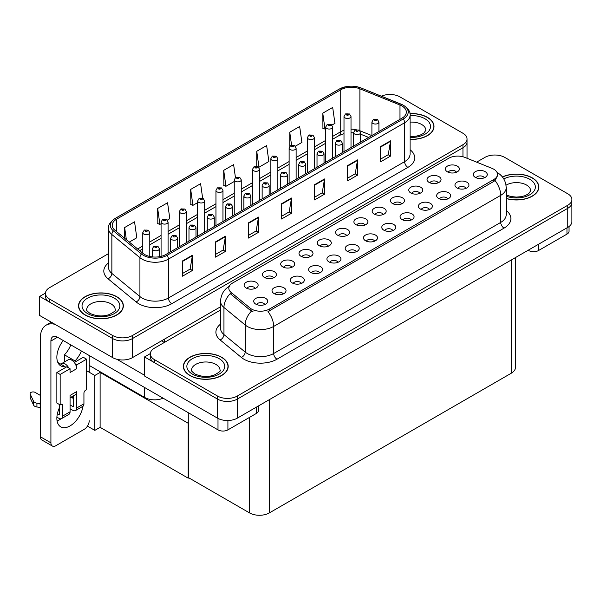 <?xml version="1.0" encoding="UTF-8"?>
<svg xmlns="http://www.w3.org/2000/svg" width="602" height="602" viewBox="0 0 602 602"><rect width="100%" height="100%" fill="white"/><g stroke="black" fill="none" stroke-linecap="round" stroke-linejoin="round"><path stroke-width="0.9" d="M163.097 398.178A14.012 8.089 180 0 1 144.691 397.463L89.216 365.437M220.573 306.757L132.478 357.618A14.012 8.089 0 0 1 112.664 357.618L39.687 315.486L39.687 296.425L112.664 338.557A14.012 8.089 0 0 0 132.478 338.557L462.953 147.753A14.012 8.089 0 0 0 467.054 142.034A14.012 8.089 0 0 1 462.953 147.753L132.478 338.557A14.012 8.089 0 0 1 112.664 338.557L49.59 302.144A14.012 8.089 0 0 1 45.489 296.425L45.489 293.37A14.012 8.089 0 0 0 49.59 299.089L112.664 335.502A14.012 8.089 0 0 0 132.478 335.502L462.953 144.706A14.012 8.089 0 0 0 467.054 138.987A14.012 8.089 0 0 0 462.953 133.268L399.886 96.854A14.012 8.089 0 0 0 381.39 96.177M390.51 94.491L389.449 94.491M45.496 293.069L39.687 296.425M188.78 422.92L188.185 423.259L100.113 372.412L100.707 372.074L94.83 375.467L86.575 370.697M100.113 372.412L100.113 427.322L94.83 430.37L87.456 426.118M94.83 430.37L94.83 375.467M188.185 423.259L188.185 478.169L188.78 477.822L188.78 413.002M188.185 478.169L100.113 427.322M364.985 225.065A4.206 2.423 0 0 0 363.856 223.876A4.206 2.423 0 0 0 359.718 223.267A4.206 2.423 0 0 0 356.783 225.065M365.835 218.925A7.006 4.041 0 0 0 356.858 218.473A7.006 4.041 0 0 0 354.54 223.5A7.006 4.041 0 0 0 355.932 224.644A7.006 4.041 0 0 0 367.228 223.5A7.006 4.041 0 0 0 365.835 218.925M346.692 235.623A4.206 2.423 0 0 0 345.563 234.441A4.206 2.423 0 0 0 341.424 233.824A4.206 2.423 0 0 0 338.49 235.623M347.542 229.482A7.006 4.041 0 0 0 338.565 229.031A7.006 4.041 0 0 0 336.247 234.058A7.006 4.041 0 0 0 337.639 235.201A7.006 4.041 0 0 0 348.934 234.058A7.006 4.041 0 0 0 347.542 229.482M328.399 246.188A4.206 2.423 0 0 0 327.27 245.006A4.206 2.423 0 0 0 323.131 244.389A4.206 2.423 0 0 0 320.196 246.188M329.249 240.047A7.006 4.041 0 0 0 320.272 239.596A7.006 4.041 0 0 0 317.954 244.623A7.006 4.041 0 0 0 319.346 245.767A7.006 4.041 0 0 0 330.641 244.623A7.006 4.041 0 0 0 329.249 240.047M447.768 198.923A4.206 2.423 0 0 0 446.639 197.742A4.206 2.423 0 0 0 442.5 197.125A4.206 2.423 0 0 0 439.573 198.923M448.625 192.783A7.006 4.041 0 0 0 439.648 192.331A7.006 4.041 0 0 0 437.323 197.358A7.006 4.041 0 0 0 438.715 198.502A7.006 4.041 0 0 0 450.01 197.358A7.006 4.041 0 0 0 448.625 192.783M392.888 230.611A4.206 2.423 0 0 0 391.759 229.43A4.206 2.423 0 0 0 387.62 228.813A4.206 2.423 0 0 0 384.686 230.611M393.738 224.471A7.006 4.041 0 0 0 384.768 224.019A7.006 4.041 0 0 0 382.443 229.046A7.006 4.041 0 0 0 383.835 230.19A7.006 4.041 0 0 0 395.13 229.046A7.006 4.041 0 0 0 393.738 224.471M456.451 172.255A4.206 2.423 0 0 0 455.323 171.073A4.206 2.423 0 0 0 451.184 170.456A4.206 2.423 0 0 0 448.257 172.255M457.309 166.114A7.006 4.041 0 0 0 448.332 165.663A7.006 4.041 0 0 0 446.014 170.69A7.006 4.041 0 0 0 447.399 171.833A7.006 4.041 0 0 0 458.694 170.69A7.006 4.041 0 0 0 457.309 166.114M411.181 220.046A4.206 2.423 0 0 0 410.052 218.865A4.206 2.423 0 0 0 405.914 218.248A4.206 2.423 0 0 0 402.979 220.046M412.031 213.906A7.006 4.041 0 0 0 403.062 213.454A7.006 4.041 0 0 0 400.736 218.481A7.006 4.041 0 0 0 402.128 219.625A7.006 4.041 0 0 0 413.423 218.481A7.006 4.041 0 0 0 412.031 213.906M466.061 188.366A4.206 2.423 0 0 0 464.932 187.177A4.206 2.423 0 0 0 460.793 186.567A4.206 2.423 0 0 0 457.866 188.366M466.919 182.225A7.006 4.041 0 0 0 457.941 181.774A7.006 4.041 0 0 0 455.624 186.801A7.006 4.041 0 0 0 457.008 187.944A7.006 4.041 0 0 0 468.303 186.801A7.006 4.041 0 0 0 466.919 182.225M273.519 277.868A4.206 2.423 0 0 0 272.39 276.687A4.206 2.423 0 0 0 268.244 276.077A4.206 2.423 0 0 0 265.316 277.868M274.369 271.735A7.006 4.041 0 0 0 265.392 271.284A7.006 4.041 0 0 0 263.074 276.31A7.006 4.041 0 0 0 264.466 277.454A7.006 4.041 0 0 0 275.761 276.31A7.006 4.041 0 0 0 274.369 271.735M319.715 272.856A4.206 2.423 0 0 0 318.586 271.675A4.206 2.423 0 0 0 314.447 271.058A4.206 2.423 0 0 0 311.512 272.856M320.565 266.716A7.006 4.041 0 0 0 311.588 266.265A7.006 4.041 0 0 0 309.27 271.291A7.006 4.041 0 0 0 310.662 272.435A7.006 4.041 0 0 0 321.957 271.291A7.006 4.041 0 0 0 320.565 266.716M419.865 193.377A4.206 2.423 0 0 0 418.736 192.196A4.206 2.423 0 0 0 414.597 191.579A4.206 2.423 0 0 0 411.663 193.377M420.723 187.237A7.006 4.041 0 0 0 411.745 186.786A7.006 4.041 0 0 0 409.42 191.812A7.006 4.041 0 0 0 410.812 192.956A7.006 4.041 0 0 0 422.107 191.812A7.006 4.041 0 0 0 420.723 187.237M283.128 293.979A4.206 2.423 0 0 0 281.999 292.798A4.206 2.423 0 0 0 277.853 292.181A4.206 2.423 0 0 0 274.926 293.979M283.978 287.839A7.006 4.041 0 0 0 275.001 287.387A7.006 4.041 0 0 0 272.683 292.414A7.006 4.041 0 0 0 274.068 293.558A7.006 4.041 0 0 0 285.371 292.414A7.006 4.041 0 0 0 283.978 287.839M429.474 209.488A4.206 2.423 0 0 0 428.346 208.307A4.206 2.423 0 0 0 424.207 207.69A4.206 2.423 0 0 0 421.272 209.488M430.332 203.348A7.006 4.041 0 0 0 421.355 202.897A7.006 4.041 0 0 0 419.03 207.923A7.006 4.041 0 0 0 420.422 209.067A7.006 4.041 0 0 0 431.717 207.923A7.006 4.041 0 0 0 430.332 203.348M338.008 262.291A4.206 2.423 0 0 0 336.879 261.11A4.206 2.423 0 0 0 332.74 260.5A4.206 2.423 0 0 0 329.806 262.291M338.858 256.159A7.006 4.041 0 0 0 329.881 255.707A7.006 4.041 0 0 0 327.563 260.734A7.006 4.041 0 0 0 328.955 261.878A7.006 4.041 0 0 0 340.25 260.734A7.006 4.041 0 0 0 338.858 256.159M438.158 182.812A4.206 2.423 0 0 0 437.029 181.631A4.206 2.423 0 0 0 432.891 181.014A4.206 2.423 0 0 0 429.963 182.812M439.016 176.672A7.006 4.041 0 0 0 430.039 176.228A7.006 4.041 0 0 0 427.713 181.247A7.006 4.041 0 0 0 429.106 182.398A7.006 4.041 0 0 0 440.401 181.247A7.006 4.041 0 0 0 439.016 176.672M374.594 241.169A4.206 2.423 0 0 0 373.466 239.987A4.206 2.423 0 0 0 369.327 239.378A4.206 2.423 0 0 0 366.392 241.169M375.445 235.036A7.006 4.041 0 0 0 366.467 234.584A7.006 4.041 0 0 0 364.15 239.611A7.006 4.041 0 0 0 365.542 240.755A7.006 4.041 0 0 0 376.837 239.611A7.006 4.041 0 0 0 375.445 235.036M383.278 214.5A4.206 2.423 0 0 0 382.15 213.319A4.206 2.423 0 0 0 378.011 212.702A4.206 2.423 0 0 0 375.076 214.5M384.129 208.36A7.006 4.041 0 0 0 375.159 207.908A7.006 4.041 0 0 0 372.834 212.935A7.006 4.041 0 0 0 374.226 214.079A7.006 4.041 0 0 0 385.521 212.935A7.006 4.041 0 0 0 384.129 208.36M356.301 251.734A4.206 2.423 0 0 0 355.172 250.552A4.206 2.423 0 0 0 351.034 249.935A4.206 2.423 0 0 0 348.099 251.734M357.152 245.593A7.006 4.041 0 0 0 348.174 245.142A7.006 4.041 0 0 0 345.857 250.169A7.006 4.041 0 0 0 347.249 251.312A7.006 4.041 0 0 0 358.544 250.169A7.006 4.041 0 0 0 357.152 245.593M301.421 283.422A4.206 2.423 0 0 0 300.293 282.24A4.206 2.423 0 0 0 296.146 281.623A4.206 2.423 0 0 0 293.219 283.422M302.272 277.281A7.006 4.041 0 0 0 293.294 276.83A7.006 4.041 0 0 0 290.977 281.856A7.006 4.041 0 0 0 292.369 283A7.006 4.041 0 0 0 303.664 281.856A7.006 4.041 0 0 0 302.272 277.281M401.572 203.935A4.206 2.423 0 0 0 400.443 202.754A4.206 2.423 0 0 0 396.304 202.144A4.206 2.423 0 0 0 393.369 203.935M402.422 197.802A7.006 4.041 0 0 0 393.452 197.351A7.006 4.041 0 0 0 391.127 202.377A7.006 4.041 0 0 0 392.519 203.521A7.006 4.041 0 0 0 403.814 202.377A7.006 4.041 0 0 0 402.422 197.802M264.827 304.544A4.206 2.423 0 0 0 263.706 303.363A4.206 2.423 0 0 0 259.56 302.746A4.206 2.423 0 0 0 256.633 304.544M265.685 298.404A7.006 4.041 0 0 0 256.708 297.952A7.006 4.041 0 0 0 254.39 302.979A7.006 4.041 0 0 0 255.775 304.123A7.006 4.041 0 0 0 267.077 302.979A7.006 4.041 0 0 0 265.685 298.404M310.105 256.745A4.206 2.423 0 0 0 308.976 255.564A4.206 2.423 0 0 0 304.838 254.947A4.206 2.423 0 0 0 301.903 256.745M310.956 250.605A7.006 4.041 0 0 0 301.978 250.154A7.006 4.041 0 0 0 299.661 255.18A7.006 4.041 0 0 0 301.053 256.324A7.006 4.041 0 0 0 312.348 255.18A7.006 4.041 0 0 0 310.956 250.605M291.812 267.311A4.206 2.423 0 0 0 290.683 266.129A4.206 2.423 0 0 0 286.544 265.512A4.206 2.423 0 0 0 283.61 267.311M292.662 261.17A7.006 4.041 0 0 0 283.685 260.719A7.006 4.041 0 0 0 281.367 265.745A7.006 4.041 0 0 0 282.759 266.889A7.006 4.041 0 0 0 294.054 265.745A7.006 4.041 0 0 0 292.662 261.17M484.354 177.801A4.206 2.423 0 0 0 483.225 176.619A4.206 2.423 0 0 0 479.087 176.002A4.206 2.423 0 0 0 476.159 177.801M485.212 171.66A7.006 4.041 0 0 0 476.235 171.209A7.006 4.041 0 0 0 473.917 176.235A7.006 4.041 0 0 0 475.302 177.379A7.006 4.041 0 0 0 486.597 176.235A7.006 4.041 0 0 0 485.212 171.66M255.225 288.433A4.206 2.423 0 0 0 254.097 287.252A4.206 2.423 0 0 0 249.95 286.635A4.206 2.423 0 0 0 247.023 288.433M256.076 282.293A7.006 4.041 0 0 0 247.098 281.841A7.006 4.041 0 0 0 244.781 286.868A7.006 4.041 0 0 0 246.165 288.012A7.006 4.041 0 0 0 257.468 286.868A7.006 4.041 0 0 0 256.076 282.293M493.798 169.222A12.612 7.277 0 0 0 492.112 168.402L464.925 157.415A12.612 7.277 0 0 0 448.776 158.228L232.515 283.083A12.612 7.277 0 0 0 228.82 288.238A12.612 7.277 0 0 0 231.1 292.406L250.139 308.111A12.612 7.277 0 0 0 269.38 309.082L493.798 179.516A12.612 7.277 0 0 0 497.485 174.369A12.612 7.277 0 0 0 493.798 169.222M495.348 155.023L494.287 155.023M150.342 353.592L144.533 356.948L217.503 399.088A14.012 8.089 0 0 0 237.316 399.088L567.799 208.284A14.012 8.089 0 0 0 571.9 202.565A14.012 8.089 0 0 1 567.799 208.284L237.316 399.088A14.012 8.089 0 0 1 217.503 399.088L154.436 362.675A14.012 8.089 0 0 1 150.334 356.948L150.334 353.901A14.012 8.089 0 0 0 154.436 359.62L217.503 396.033A14.012 8.089 0 0 0 237.316 396.033L567.799 205.237A14.012 8.089 0 0 0 571.9 199.518A14.012 8.089 0 0 0 567.799 193.799L504.724 157.385A14.012 8.089 0 0 0 484.911 157.385L476.649 162.156M144.533 356.948L144.533 376.017L217.503 418.149A14.012 8.089 0 0 0 237.316 418.149L567.799 227.353A14.012 8.089 0 0 0 571.9 221.634L571.9 199.518M515.432 257.581L515.432 367.476A14.012 8.089 180 0 1 511.331 373.195L269.35 512.904A14.012 8.089 180 0 1 249.537 512.904L188.78 477.822M410.075 139.408A22.417 12.943 0 0 0 434.019 126.495A22.417 12.943 0 0 0 427.458 117.345A22.417 12.943 0 0 0 409.947 113.59M116.788 296.711A22.417 12.943 0 0 0 92.362 293.904A22.417 12.943 0 0 0 78.523 305.861A22.417 12.943 0 0 0 85.093 315.012A22.417 12.943 0 0 0 109.519 317.818A22.417 12.943 0 0 0 123.357 305.861A22.417 12.943 0 0 0 116.788 296.711M401.963 105.982A14.945 8.631 180 0 1 406.342 112.085A14.945 8.631 180 0 1 401.963 118.188L165.798 254.533A14.945 8.631 180 0 1 142.99 253.382L114.914 230.242A14.945 8.631 180 0 1 112.213 225.291A14.945 8.631 180 0 1 116.592 219.188L340.74 89.781A14.945 8.631 180 0 1 359.883 88.81L399.969 105.019A14.945 8.631 180 0 1 401.963 105.982M403.287 105.222A16.811 9.707 0 0 0 401.037 104.131L360.952 87.93A16.811 9.707 0 0 0 356.911 86.726A16.811 9.707 0 0 0 345.706 86.726A16.811 9.707 0 0 0 339.423 89.013L115.268 218.428A16.811 9.707 0 0 0 113.387 230.859L141.455 253.999A16.811 9.707 0 0 0 167.115 255.301L403.287 118.948A16.811 9.707 0 0 0 403.287 105.222M182.504 260.944L182.504 276.198L192.407 270.471L192.407 255.225L182.504 260.944M182.504 273.489L190.134 269.079L192.369 255.73A3.732 2.16 -120 0 0 192.407 255.225M190.066 269.124L192.407 270.471M215.524 241.876L215.524 257.129L225.434 251.41L225.434 236.157L215.524 241.876M215.524 254.42L223.154 250.018L225.389 236.661A3.732 2.16 -120 0 0 225.434 236.157M223.086 250.056L225.434 251.41M248.543 222.815L248.543 238.061L258.454 232.342L258.454 217.096L248.543 222.815M248.543 235.359L256.174 230.95L258.416 217.6A3.732 2.16 -120 0 0 258.454 217.096M256.106 230.995L258.454 232.342M380.63 146.557L380.63 161.803L390.54 156.084L390.54 140.838L380.63 146.557M380.63 159.101L388.26 154.691L390.495 141.342A3.732 2.16 -120 0 0 390.54 140.838M388.192 154.737L390.54 156.084M347.61 165.618L347.61 180.871L357.52 175.152L357.52 159.899L347.61 165.618M347.61 178.162L355.24 173.76L357.475 160.403A3.732 2.16 -120 0 0 357.52 159.899M355.172 173.797L357.52 175.152M314.59 184.686L314.59 199.932L324.493 194.213L324.493 178.967L314.59 184.686M314.59 197.23L322.22 192.821L324.455 179.471A3.732 2.16 -120 0 0 324.493 178.967M322.153 192.866L324.493 194.213M281.57 203.747L281.57 219L291.473 213.281L291.473 198.028L281.57 203.747M281.57 216.291L289.201 211.889L291.436 198.532A3.732 2.16 -120 0 0 291.473 198.028M289.133 211.927L291.473 213.281M108.48 253.653L49.59 287.651A14.012 8.089 0 0 0 45.489 293.37M167.288 220.151L169.817 218.692L167.574 202.754L157.671 208.473L157.829 223.635M129.287 242.087L136.789 237.76L134.555 221.822L124.652 227.541L124.652 238.264M256.738 151.283L258.973 167.221L268.876 161.502L266.641 145.564L256.738 151.283L256.738 166.325M295.341 146.218L301.903 142.433L299.661 126.495L289.758 132.214L289.758 146.399M331.935 125.096L334.923 123.372L332.688 107.434L322.777 113.153L322.935 128.309M202.641 198.216L200.601 183.693L190.691 189.412L190.849 204.575M235.435 177.552L233.621 164.624L223.711 170.343L223.876 185.506M223.711 170.343L225.953 186.281L234.246 181.495M225.953 186.281L223.711 185.446M258.973 167.221L258.356 166.987M289.758 132.214L291.586 145.27M322.777 113.153L325.012 129.091L325.712 128.685M325.012 129.091L322.777 128.256M190.691 189.412L192.926 205.35L197.659 202.618M192.926 205.35L190.691 204.514M157.671 208.473L159.906 224.411L161.073 223.741M159.906 224.411L157.671 223.575M124.652 227.541L126.352 239.671M506.199 198.54A22.417 12.943 0 0 0 538.865 187.026A22.417 12.943 0 0 0 532.296 177.876A22.417 12.943 0 0 0 502.407 176.943M221.634 357.234A22.417 12.943 0 0 0 197.208 354.435A22.417 12.943 0 0 0 183.369 366.392A22.417 12.943 0 0 0 189.931 375.543A22.417 12.943 0 0 0 214.365 378.342A22.417 12.943 0 0 0 228.196 366.392A22.417 12.943 0 0 0 221.634 357.234M497.485 174.369L497.485 175.912L495.017 180.532L493.798 181.413L267.965 311.618A16.344 9.436 60 0 1 273.677 326.427A18.677 10.783 180 0 1 247.256 326.427A18.677 10.783 180 0 1 245.165 324.99L223.952 307.494A18.677 10.783 180 0 1 220.573 301.309L220.573 328.383A18.677 10.783 0 0 0 223.952 334.569L245.165 352.065A18.677 10.783 0 0 0 247.256 353.502A18.677 10.783 0 0 0 273.677 353.502L500.729 222.409A18.677 10.783 0 0 0 506.199 214.786L506.199 187.711A18.677 10.783 180 0 1 500.729 195.341A16.344 9.436 -120 0 0 495.017 180.532M252.968 311.618L250.139 310.188L230.25 293.625A16.344 10.934 129.5 0 0 223.952 307.494L223.952 334.569A4.673 3.123 -50.5 0 1 220.121 339.927A23.35 13.477 180 0 1 220.573 324.109M220.573 310L154.436 348.182A14.012 8.089 0 0 0 150.334 353.901M149.785 256.467L149.785 232.65A3.499 2.024 180 0 1 147.618 234.517A3.499 2.024 180 0 1 143.803 234.08A3.499 2.024 180 0 1 142.779 232.65L144.171 230.22A2.333 1.407 57.8 0 1 145.421 230.288A1.166 0.677 0 0 0 145.451 231.221A1.166 0.677 0 0 0 147.106 231.221A1.166 0.677 0 0 0 147.106 230.265A1.166 0.677 0 0 0 145.488 230.242L145.962 230.543M145.488 230.242A2.333 1.287 -117.9 0 0 144.397 230.084A2.333 1.287 -117.9 0 0 144.292 230.152M145.932 230.92L145.421 230.288M145.947 230.935L145.932 230.558M159.387 256.723L159.387 248.754A3.499 2.024 180 0 1 157.227 250.628A3.499 2.024 180 0 1 153.412 250.184A3.499 2.024 180 0 1 152.389 248.754L153.781 246.323A2.333 1.407 57.8 0 1 155.03 246.399A1.166 0.677 0 0 0 155.06 247.324A1.166 0.677 0 0 0 156.716 247.324A1.166 0.677 0 0 0 156.716 246.376A1.166 0.677 0 0 0 155.098 246.353L156.354 246.85L155.557 247.038L155.03 246.399M155.572 247.046L155.572 246.654M155.098 246.353A2.333 1.287 -117.9 0 0 154.007 246.195A2.333 1.287 -117.9 0 0 153.901 246.263M168.078 253.216L168.078 222.085A3.499 2.024 180 0 1 165.911 223.952A3.499 2.024 180 0 1 162.096 223.515A3.499 2.024 180 0 1 161.073 222.085L162.465 219.655A2.333 1.407 57.8 0 1 163.714 219.722A1.166 0.677 0 0 0 163.744 220.656A1.166 0.677 0 0 0 165.399 220.656A1.166 0.677 0 0 0 165.399 219.7A1.166 0.677 0 0 0 163.782 219.685L165.038 220.181L164.241 220.37L163.714 219.722M164.256 220.377L164.256 219.978M163.782 219.685A2.333 1.287 -117.9 0 0 162.69 219.527A2.333 1.287 -117.9 0 0 162.593 219.587M164.241 220.37L164.226 219.993M186.372 242.659L186.372 211.52A3.499 2.024 180 0 1 184.204 213.394A3.499 2.024 180 0 1 180.389 212.95A3.499 2.024 180 0 1 179.366 211.52L180.758 209.09A2.333 1.407 57.8 0 1 182.007 209.165A1.166 0.677 0 0 0 182.045 210.09A1.166 0.677 0 0 0 183.693 210.09A1.166 0.677 0 0 0 183.693 209.142A1.166 0.677 0 0 0 182.075 209.12L183.332 209.616L182.534 209.805L182.007 209.165M182.549 209.812L182.549 209.421M182.075 209.12A2.333 1.287 -117.9 0 0 180.984 208.962A2.333 1.287 -117.9 0 0 180.886 209.029M204.665 232.094L204.665 200.963A3.499 2.024 180 0 1 202.498 202.829A3.499 2.024 180 0 1 198.683 202.392A3.499 2.024 180 0 1 197.659 200.963L199.059 198.532A2.333 1.407 57.8 0 1 200.3 198.6A1.166 0.677 0 0 0 200.338 199.533A1.166 0.677 0 0 0 201.986 199.533A1.166 0.677 0 0 0 201.986 198.577A1.166 0.677 0 0 0 200.368 198.555L200.842 198.856M200.368 198.555A2.333 1.287 -117.9 0 0 199.277 198.404A2.333 1.287 -117.9 0 0 199.179 198.464M200.82 199.239L200.3 198.6M200.827 199.247L200.82 198.871M177.688 247.67L177.688 238.196A3.499 2.024 180 0 1 175.521 240.063A3.499 2.024 180 0 1 171.705 239.626A3.499 2.024 180 0 1 170.682 238.196L172.074 235.766A2.333 1.407 57.8 0 1 173.323 235.833A1.166 0.677 0 0 0 173.353 236.767A1.166 0.677 0 0 0 175.009 236.767A1.166 0.677 0 0 0 175.009 235.811A1.166 0.677 0 0 0 173.391 235.788L173.865 236.089M173.391 235.788A2.333 1.287 -117.9 0 0 172.3 235.638A2.333 1.287 -117.9 0 0 172.202 235.698M173.835 236.473L173.323 235.833M173.85 236.481L173.835 236.104M195.981 237.113L195.981 227.631A3.499 2.024 180 0 1 193.814 229.505A3.499 2.024 180 0 1 189.999 229.061A3.499 2.024 180 0 1 188.975 227.631L190.367 225.201A2.333 1.407 57.8 0 1 191.617 225.268A1.166 0.677 0 0 0 191.647 226.202A1.166 0.677 0 0 0 193.302 226.202A1.166 0.677 0 0 0 193.302 225.253A1.166 0.677 0 0 0 191.684 225.231L192.941 225.727L192.143 225.916L191.617 225.268M192.158 225.923L192.158 225.524M191.684 225.231A2.333 1.287 -117.9 0 0 190.593 225.073A2.333 1.287 -117.9 0 0 190.495 225.14M214.274 226.548L214.274 217.074A3.499 2.024 180 0 1 212.107 218.94A3.499 2.024 180 0 1 208.292 218.503A3.499 2.024 180 0 1 207.269 217.074L208.661 214.643A2.333 1.407 57.8 0 1 209.91 214.711A1.166 0.677 0 0 0 209.947 215.644A1.166 0.677 0 0 0 211.595 215.644A1.166 0.677 0 0 0 211.595 214.688A1.166 0.677 0 0 0 209.978 214.666L210.452 214.967M209.978 214.666A2.333 1.287 -117.9 0 0 208.886 214.508A2.333 1.287 -117.9 0 0 208.789 214.575M210.429 214.982L209.91 214.711M232.568 215.983L232.568 206.509A3.499 2.024 180 0 1 230.4 208.375A3.499 2.024 180 0 1 226.585 207.938A3.499 2.024 180 0 1 225.562 206.509L226.962 204.078A2.333 1.407 57.8 0 1 228.203 204.146A1.166 0.677 0 0 0 228.241 205.079A1.166 0.677 0 0 0 229.889 205.079A1.166 0.677 0 0 0 229.889 204.123A1.166 0.677 0 0 0 228.278 204.108L229.528 204.605L228.73 204.793L228.203 204.146M228.745 204.8L228.745 204.402M228.278 204.108A2.333 1.287 -117.9 0 0 227.18 203.95A2.333 1.287 -117.9 0 0 227.082 204.018M538.572 244.224L538.572 250.515L566.971 234.118L566.971 227.827M569.025 226.54L569.025 231.258A7.006 4.041 180 0 1 566.971 234.118M538.572 250.515A7.006 4.041 180 0 1 528.669 250.515L528.669 249.943M528.172 250.229L528.669 250.515M61.103 418.774A18.677 10.783 -60 0 1 59.5 419.812A18.677 10.783 -60 0 1 57.077 420.948M83.016 406.199A18.677 10.783 -60 0 1 70.065 425.907A18.677 10.783 -60 0 1 60.727 426.833A18.677 10.783 -60 0 1 59.5 407.607M65.114 367.762L65.114 366.648L57.822 362.442M81.375 350.996A18.677 10.783 -60 0 1 75.017 360.929L75.017 362.043M75.017 360.929L64.452 354.826L64.452 361.96M227.91 420.512L227.91 429.873L256.309 413.476L256.309 407.185M164.338 342.463L161.532 340.845M144.533 375.257L116.878 359.289M70.81 344.893A18.677 10.783 -60 0 1 64.452 354.826M72.691 396.259A18.677 10.783 -60 0 1 72.676 398.057M50.914 442.839A7.006 4.041 120 0 0 52.366 446.044L41.794 439.949A7.006 4.041 -60 0 1 40.349 436.743L50.914 442.839L50.914 341.033A9.339 5.395 60 0 1 52.848 336.759A9.339 5.395 60 0 1 57.521 337.218L217.999 429.873L217.999 418.42M55.083 324.38A28.023 16.179 -120 0 0 46.151 325.155A28.023 16.179 -120 0 0 40.349 337.985L40.349 436.743M52.366 446.044A7.006 4.041 120 0 0 55.866 445.698L84.265 429.301A7.006 4.041 120 0 0 89.216 420.723M65.114 366.648A18.677 10.783 -60 0 1 60.727 365.828A18.677 10.783 -60 0 1 63.248 340.529M89.216 372.224L89.216 355.526M258.356 406.004L258.356 410.617A7.006 4.041 180 0 1 256.309 413.476M227.91 429.873A7.006 4.041 180 0 1 217.999 429.873M68.801 367.988L70.065 368.717L60.162 374.436L56.859 372.525L66.762 366.806L68.801 367.988A7.006 4.041 -120 0 0 65.114 363.947A7.006 4.041 -120 0 0 61.607 363.6A7.006 4.041 -120 0 0 60.907 364.218M75.408 364.172L76.672 364.902L76.672 368.717A7.006 4.041 -120 0 0 75.408 364.172A7.006 4.041 -120 0 0 71.713 360.139A7.006 4.041 -120 0 0 68.214 359.793L61.607 363.6M56.889 417.163L58.838 418.285A5.606 3.236 -120 0 0 61.637 418.563A5.606 3.236 -120 0 0 62.804 415.997L70.065 411.806L70.065 395.409L76.672 391.593L76.672 407.99L83.934 403.799L83.934 393.121A2.333 1.347 -60 0 1 85.589 390.262L86.575 389.69L86.575 359.183L83.272 357.279L74.294 362.464M70.065 411.806A5.606 3.236 60 0 1 68.906 414.372L61.637 418.563M40.349 395.409L35.187 392.429A2.98 1.723 180 0 0 31.944 392.06A2.98 1.723 180 0 0 30.1 393.648L30.1 397.463A2.98 1.723 0 0 0 30.205 397.907L33.742 405.424A4.673 2.694 0 0 0 36.925 406.99L36.925 403.174L40.349 403.799M70.065 397.779L75.22 394.799A7.006 4.041 -120 0 0 76.672 391.593M73.369 395.868L73.369 406.087A0.933 0.542 60 0 1 73.173 406.508A0.933 0.542 60 0 1 72.707 406.463L73.369 406.087M70.065 404.943L72.707 406.463M83.934 403.799A5.606 3.236 60 0 1 82.775 406.358L75.506 410.556A5.606 3.236 -120 0 1 72.707 410.278L70.065 408.75M75.506 410.556A5.606 3.236 -120 0 0 76.672 407.99M76.672 368.717L70.065 372.533L70.065 368.717M59.5 404.559L59.5 414.093A0.933 0.542 60 0 1 59.305 414.515A0.933 0.542 60 0 1 58.838 414.469L59.5 414.093M56.859 372.525L56.859 403.031L60.162 404.943L61.148 404.371A2.333 1.347 -60 0 1 62.315 404.251A2.333 1.347 -60 0 1 62.804 405.319L62.804 415.997M73.369 398.456L71.126 397.162M86.575 359.183L76.672 364.902M60.162 374.436L60.162 404.943M40.349 407.607L40.033 403.611M57.401 413.642L58.838 414.469M40.033 407.426L36.925 406.99M36.925 403.174A4.673 2.694 0 0 1 33.742 401.609L30.205 394.092A2.98 1.723 180 0 1 30.1 393.648M33.742 401.609L33.742 405.424M33.118 400.368L33.118 404.183M409.97 113.725A22.184 12.808 180 0 1 427.292 117.443A22.184 12.808 180 0 1 433.786 126.495A22.184 12.808 180 0 1 410.075 139.273M221.468 357.332A22.184 12.808 180 0 1 227.962 366.392A22.184 12.808 180 0 1 214.274 378.222A22.184 12.808 180 0 1 190.097 375.445A22.184 12.808 180 0 1 183.602 366.392A22.184 12.808 180 0 1 197.298 354.555A22.184 12.808 180 0 1 221.468 357.332M116.622 296.801A22.184 12.808 180 0 1 123.124 305.861A22.184 12.808 180 0 1 109.429 317.69A22.184 12.808 180 0 1 85.258 314.914A22.184 12.808 180 0 1 78.757 305.861A22.184 12.808 180 0 1 92.452 294.024A22.184 12.808 180 0 1 116.622 296.801M502.504 177.071A22.184 12.808 180 0 1 532.13 177.974A22.184 12.808 180 0 1 538.632 187.026A22.184 12.808 180 0 1 506.199 198.389M222.958 221.536L222.958 190.398A3.499 2.024 180 0 1 220.791 192.271A3.499 2.024 180 0 1 216.976 191.827A3.499 2.024 180 0 1 215.952 190.398L217.352 187.967A2.333 1.407 57.8 0 1 218.594 188.035A1.166 0.677 0 0 0 218.631 188.968A1.166 0.677 0 0 0 220.279 188.968A1.166 0.677 0 0 0 220.279 188.02A1.166 0.677 0 0 0 218.669 187.997L219.918 188.494L219.12 188.682L218.594 188.035M218.669 187.997A2.333 1.287 -117.9 0 0 217.57 187.839A2.333 1.287 -117.9 0 0 217.472 187.907M241.251 210.971L241.251 179.84A3.499 2.024 180 0 1 239.092 181.706A3.499 2.024 180 0 1 235.269 181.27A3.499 2.024 180 0 1 234.246 179.84L235.645 177.409A2.333 1.407 57.8 0 1 236.887 177.477A1.166 0.677 0 0 0 236.925 178.41A1.166 0.677 0 0 0 238.573 178.41A1.166 0.677 0 0 0 238.573 177.455A1.166 0.677 0 0 0 236.962 177.432L238.219 177.929L237.421 178.124L236.887 177.477M237.436 178.132L237.436 177.733M236.962 177.432A2.333 1.287 -117.9 0 0 235.871 177.274A2.333 1.287 -117.9 0 0 235.766 177.342M237.421 178.124L237.406 177.748M259.545 200.413L259.545 169.275A3.499 2.024 180 0 1 257.385 171.141A3.499 2.024 180 0 1 253.562 170.705A3.499 2.024 180 0 1 252.539 169.275L253.939 166.844A2.333 1.407 57.8 0 1 255.18 166.912A1.166 0.677 0 0 0 255.218 167.845A1.166 0.677 0 0 0 256.866 167.845A1.166 0.677 0 0 0 256.866 166.889A1.166 0.677 0 0 0 255.256 166.874L256.512 167.371L255.715 167.559L255.18 166.912M255.73 167.567L255.73 167.168M255.256 166.874A2.333 1.287 -117.9 0 0 254.164 166.716A2.333 1.287 -117.9 0 0 254.059 166.784M250.861 205.425L250.861 195.951A3.499 2.024 180 0 1 248.701 197.817A3.499 2.024 180 0 1 244.879 197.381A3.499 2.024 180 0 1 243.855 195.951L245.255 193.52A2.333 1.407 57.8 0 1 246.496 193.588A1.166 0.677 0 0 0 246.534 194.521A1.166 0.677 0 0 0 248.182 194.521A1.166 0.677 0 0 0 248.182 193.566A1.166 0.677 0 0 0 246.572 193.543L247.821 194.04L247.031 194.235L246.496 193.588M247.038 194.243L247.038 193.844M246.572 193.543A2.333 1.287 -117.9 0 0 245.481 193.385A2.333 1.287 -117.9 0 0 245.375 193.453M269.154 194.86L269.154 185.386A3.499 2.024 180 0 1 266.995 187.252A3.499 2.024 180 0 1 263.172 186.816A3.499 2.024 180 0 1 262.148 185.386L263.548 182.955A2.333 1.407 57.8 0 1 264.79 183.023A1.166 0.677 0 0 0 264.827 183.956A1.166 0.677 0 0 0 266.475 183.956A1.166 0.677 0 0 0 266.475 183A1.166 0.677 0 0 0 264.865 182.985L265.339 183.279M264.865 182.985A2.333 1.287 -117.9 0 0 263.774 182.827A2.333 1.287 -117.9 0 0 263.668 182.888M265.309 183.663L264.79 183.023M265.324 183.67L265.309 183.294M287.447 184.302L287.447 174.821A3.499 2.024 180 0 1 285.288 176.695A3.499 2.024 180 0 1 281.465 176.251A3.499 2.024 180 0 1 280.442 174.821L281.841 172.39A2.333 1.407 57.8 0 1 283.083 172.465A1.166 0.677 0 0 0 283.121 173.391A1.166 0.677 0 0 0 284.769 173.391A1.166 0.677 0 0 0 284.769 172.443A1.166 0.677 0 0 0 283.158 172.42L284.415 172.917L283.617 173.105L283.083 172.465M283.158 172.42A2.333 1.287 -117.9 0 0 282.067 172.262A2.333 1.287 -117.9 0 0 281.962 172.33M277.838 189.848L277.838 158.717A3.499 2.024 180 0 1 275.678 160.583A3.499 2.024 180 0 1 271.856 160.147A3.499 2.024 180 0 1 270.832 158.717L272.232 156.287A2.333 1.407 57.8 0 1 273.474 156.354A1.166 0.677 0 0 0 273.511 157.288A1.166 0.677 0 0 0 275.159 157.288A1.166 0.677 0 0 0 275.159 156.332A1.166 0.677 0 0 0 273.549 156.309L274.023 156.61M273.549 156.309A2.333 1.287 -117.9 0 0 272.458 156.151A2.333 1.287 -117.9 0 0 272.352 156.219M273.993 156.987L273.474 156.354M274.008 157.002L273.993 156.625M296.131 179.283L296.131 148.152A3.499 2.024 180 0 1 293.972 150.018A3.499 2.024 180 0 1 290.156 149.582A3.499 2.024 180 0 1 289.126 148.152L290.525 145.722A2.333 1.407 57.8 0 1 291.767 145.789A1.166 0.677 0 0 0 291.804 146.722A1.166 0.677 0 0 0 293.452 146.722A1.166 0.677 0 0 0 293.452 145.767A1.166 0.677 0 0 0 291.842 145.752L292.316 146.045M291.842 145.752A2.333 1.287 -117.9 0 0 290.751 145.594A2.333 1.287 -117.9 0 0 290.646 145.661M292.286 146.429L291.767 145.789M292.301 146.436L292.286 146.06M314.425 168.726L314.425 137.587A3.499 2.024 180 0 1 312.265 139.461A3.499 2.024 180 0 1 308.45 139.017A3.499 2.024 180 0 1 307.419 137.587L308.818 135.157A2.333 1.407 57.8 0 1 310.06 135.232A1.166 0.677 0 0 0 310.098 136.157A1.166 0.677 0 0 0 311.746 136.157A1.166 0.677 0 0 0 311.746 135.209A1.166 0.677 0 0 0 310.135 135.187L311.392 135.683L310.594 135.871L310.06 135.232M310.135 135.187A2.333 1.287 -117.9 0 0 309.044 135.029A2.333 1.287 -117.9 0 0 308.939 135.096M332.718 158.16L332.718 127.03A3.499 2.024 180 0 1 330.558 128.896A3.499 2.024 180 0 1 326.743 128.459A3.499 2.024 180 0 1 325.712 127.03L327.112 124.599A2.333 1.407 57.8 0 1 328.353 124.667A1.166 0.677 0 0 0 328.391 125.6A1.166 0.677 0 0 0 330.046 125.6A1.166 0.677 0 0 0 330.046 124.644A1.166 0.677 0 0 0 328.429 124.622L329.685 125.126L328.888 125.314L328.353 124.667M328.903 125.321L328.903 124.923M328.429 124.622A2.333 1.287 -117.9 0 0 327.337 124.471A2.333 1.287 -117.9 0 0 327.232 124.531M351.011 147.603L351.011 116.464A3.499 2.024 180 0 1 348.851 118.338A3.499 2.024 180 0 1 345.036 117.894A3.499 2.024 180 0 1 344.005 116.464L345.405 114.034A2.333 1.407 57.8 0 1 346.654 114.102A1.166 0.677 0 0 0 346.684 115.035A1.166 0.677 0 0 0 348.34 115.035A1.166 0.677 0 0 0 348.34 114.087A1.166 0.677 0 0 0 346.722 114.064L347.979 114.561L347.181 114.749L346.654 114.102M347.196 114.756L347.196 114.365M346.722 114.064A2.333 1.287 -117.9 0 0 345.631 113.906A2.333 1.287 -117.9 0 0 345.525 113.974M305.741 173.737L305.741 164.263A3.499 2.024 180 0 1 303.581 166.129A3.499 2.024 180 0 1 299.766 165.693A3.499 2.024 180 0 1 298.735 164.263L300.135 161.833A2.333 1.407 57.8 0 1 301.376 161.9A1.166 0.677 0 0 0 301.414 162.833A1.166 0.677 0 0 0 303.062 162.833A1.166 0.677 0 0 0 303.062 161.878A1.166 0.677 0 0 0 301.452 161.855L302.708 162.352L301.911 162.548L301.376 161.9M301.926 162.555L301.926 162.156M301.452 161.855A2.333 1.287 -117.9 0 0 300.36 161.705A2.333 1.287 -117.9 0 0 300.255 161.765M301.911 162.548L301.895 162.171M324.034 163.18L324.034 153.698A3.499 2.024 180 0 1 321.874 155.572A3.499 2.024 180 0 1 318.059 155.128A3.499 2.024 180 0 1 317.028 153.698L318.428 151.268A2.333 1.407 57.8 0 1 319.67 151.335A1.166 0.677 0 0 0 319.707 152.268A1.166 0.677 0 0 0 321.355 152.268A1.166 0.677 0 0 0 321.355 151.32A1.166 0.677 0 0 0 319.745 151.298L321.001 151.794L320.204 151.982L319.67 151.335M320.219 151.99L320.219 151.599M319.745 151.298A2.333 1.287 -117.9 0 0 318.654 151.14A2.333 1.287 -117.9 0 0 318.548 151.207M342.327 152.615L342.327 143.141A3.499 2.024 180 0 1 340.168 145.007A3.499 2.024 180 0 1 336.352 144.57A3.499 2.024 180 0 1 335.322 143.141L336.721 140.71A2.333 1.407 57.8 0 1 337.963 140.778A1.166 0.677 0 0 0 338 141.711A1.166 0.677 0 0 0 339.648 141.711A1.166 0.677 0 0 0 339.648 140.755A1.166 0.677 0 0 0 338.038 140.733L338.512 141.034M338.038 140.733A2.333 1.287 -117.9 0 0 336.947 140.575A2.333 1.287 -117.9 0 0 336.842 140.642M338.482 141.417L337.963 140.778M338.497 141.425L338.482 141.049M360.621 142.049L360.621 132.575A3.499 2.024 180 0 1 358.461 134.442A3.499 2.024 180 0 1 354.646 134.005A3.499 2.024 180 0 1 353.615 132.575L355.014 130.145A2.333 1.407 57.8 0 1 356.256 130.213A1.166 0.677 0 0 0 356.294 131.146A1.166 0.677 0 0 0 357.949 131.146A1.166 0.677 0 0 0 357.949 130.19A1.166 0.677 0 0 0 356.331 130.175L356.805 130.468M356.331 130.175A2.333 1.287 -117.9 0 0 355.24 130.017A2.333 1.287 -117.9 0 0 355.135 130.085M356.775 130.852L356.256 130.213M378.914 131.492L378.914 122.018A3.499 2.024 180 0 1 376.754 123.884A3.499 2.024 180 0 1 372.939 123.448A3.499 2.024 180 0 1 371.908 122.018L373.308 119.587A2.333 1.407 57.8 0 1 374.557 119.655A1.166 0.677 0 0 0 374.587 120.588A1.166 0.677 0 0 0 376.242 120.588A1.166 0.677 0 0 0 376.242 119.632A1.166 0.677 0 0 0 374.625 119.61L375.881 120.107L375.084 120.302L374.557 119.655M374.625 119.61A2.333 1.287 -117.9 0 0 373.533 119.452A2.333 1.287 -117.9 0 0 373.428 119.52M144.691 397.463L144.691 387.553M112.664 357.618L112.664 335.502M462.953 156.761L462.953 144.706M132.478 357.618L132.478 335.502M164.504 342.365L164.504 339.129M567.799 227.353L567.799 205.237M237.316 418.149L237.316 396.033M217.503 418.149L217.503 396.033M511.331 373.195L511.331 259.951M269.35 512.904L269.35 399.66M249.537 512.904L249.537 417.389M231.1 292.406L231.1 294.491M250.139 308.111L250.139 310.188M269.38 309.082L269.38 310.978M493.798 179.516L493.798 181.413M410.075 149.755A23.35 13.477 180 0 1 407.908 167.371L171.736 303.724A4.673 2.694 60 0 1 168.44 298.005L404.604 161.652A18.677 10.783 0 0 0 410.075 154.029L410.075 115.132A18.677 10.783 180 0 1 404.604 122.763A4.673 2.694 -120 0 0 403.287 118.948M171.736 303.724A23.35 13.477 180 0 1 138.716 303.724A23.35 13.477 180 0 1 136.105 301.926L108.029 278.779A23.35 13.477 180 0 1 108.48 262.961M142.019 298.005A18.677 10.783 0 0 0 168.44 298.005L168.44 259.108A18.677 10.783 180 0 1 139.927 257.671L111.859 234.524A18.677 10.783 180 0 1 108.48 228.339L108.48 267.235A18.677 10.783 0 0 0 111.859 273.421L139.927 296.56A18.677 10.783 0 0 0 142.019 298.005M345.706 86.726L339.069 89.164A4.673 2.694 60 0 1 339.423 89.013M115.268 218.428A4.673 2.694 -120 0 0 114.914 218.579C110.046 222.1 107.901 225.351 108.48 228.339M113.387 230.859A4.673 3.123 129.5 0 0 111.859 234.524L111.859 273.421A4.673 3.123 -50.5 0 1 108.029 278.779M141.455 253.999A4.673 3.123 129.5 0 0 139.927 257.671L139.927 296.56A4.673 3.123 -50.5 0 1 136.105 301.926M167.115 255.301A4.673 2.694 60 0 1 168.44 259.108L404.604 122.763L404.604 161.652A4.673 2.694 60 0 0 407.908 167.371M49.59 299.089L49.59 302.144M116.592 219.188L116.592 231.619M399.969 105.019L399.969 119.339M359.883 88.81L359.883 130.694M371.825 135.585L359.966 130.785M356.196 129.671A14.945 8.631 0 0 0 351.011 129.197M344.005 130.295A14.945 8.631 0 0 0 340.74 131.718L332.718 136.353M340.74 89.781L340.74 131.718A8.405 4.854 60 0 1 339.001 135.57L332.718 139.197M325.712 140.394L314.425 146.918M307.419 150.959L296.131 157.476M289.126 161.524L277.838 168.041M270.832 172.082L259.545 178.598M252.539 182.647L241.251 189.163M234.246 193.204L222.958 199.721M215.952 203.769L204.665 210.286M197.659 214.327L186.372 220.851M179.366 224.892L168.078 231.409M161.073 235.457L149.785 241.974M142.779 246.015L137.647 248.98M368.627 137.429L361.554 134.57A8.405 3.936 -68 0 1 360.621 133.802M281.57 204.228L291.436 198.532M314.59 185.168L324.455 179.471M347.61 166.099L357.475 160.403M380.63 147.038L390.495 141.342M248.543 223.297L258.416 217.6M215.524 242.358L225.389 236.661M182.504 261.426L192.369 255.73M276.98 359.221A4.673 2.694 60 0 1 273.677 353.502L273.677 326.427L500.729 195.341L500.729 222.409A4.673 2.694 60 0 0 504.032 228.135L276.98 359.221A23.35 13.477 180 0 1 243.953 359.221A23.35 13.477 180 0 1 241.342 357.422L220.121 339.927M251.531 311.053A16.344 10.934 129.5 0 0 245.165 324.99L245.165 352.065A4.673 3.123 -50.5 0 1 241.342 357.422M506.199 210.512A23.35 13.477 180 0 1 504.032 228.135M154.436 359.62L154.436 362.675M57.521 337.218L50.914 341.033M62.804 405.319L61.148 404.371M30.205 394.092L30.205 397.907M410.075 136.519L416.17 136.18L419.985 135.202L423.68 133.32L425.847 130.31A14.245 8.225 0 0 0 421.678 124.494A14.245 8.225 0 0 0 410.075 122.138M410.075 115.614A18.91 10.919 180 0 1 424.982 118.775A18.91 10.919 180 0 1 428.774 131.078A18.91 10.919 180 0 1 410.075 137.384M220.023 370.2A14.245 8.225 0 0 0 215.855 364.391A14.245 8.225 0 0 0 200.331 362.607A14.245 8.225 0 0 0 191.541 370.2C190.804 370.313 191.872 371.539 194.747 373.88C201.226 376.867 207.698 377.266 214.161 375.091C219.256 372.322 221.212 370.697 220.023 370.2M219.158 358.664A18.91 10.919 180 0 1 219.158 374.113A18.91 10.919 180 0 1 192.407 374.113A18.91 10.919 180 0 1 192.407 358.664A18.91 10.919 180 0 1 219.158 358.664M115.185 309.669A14.245 8.225 0 0 0 111.009 303.859A14.245 8.225 0 0 0 95.492 302.076A14.245 8.225 0 0 0 86.696 309.669C85.966 309.782 87.027 311.008 89.901 313.349C96.38 316.336 102.859 316.735 109.323 314.56C114.418 311.791 116.367 310.165 115.185 309.669M114.312 298.14A18.91 10.919 180 0 1 114.312 313.582A18.91 10.919 180 0 1 87.568 313.582A18.91 10.919 180 0 1 87.568 298.14A18.91 10.919 180 0 1 114.312 298.14M506.199 194.943L510.624 196.463L516.26 197.087L521.016 196.711L524.831 195.733L528.518 193.852L530.693 190.842A14.245 8.225 0 0 0 526.517 185.025A14.245 8.225 0 0 0 506.019 185.235M503.776 178.922A18.91 10.919 180 0 1 529.82 179.306A18.91 10.919 180 0 1 531.167 193.889A18.91 10.919 180 0 1 506.199 196.207M467.054 158.273L467.054 138.987M410.075 115.132C410.707 112.228 408.562 108.977 403.641 105.373L361.095 87.975L356.911 86.726M339.069 89.164L114.914 218.579M361.554 134.57L360.621 134.223M353.615 132.831L351.011 132.749M344.005 133.621L339.001 135.57M325.712 143.238L314.425 149.755M307.419 153.803L296.131 160.32M289.126 164.361L277.838 170.878M270.832 174.926L259.545 181.443M252.539 185.484L241.251 192.008M234.246 196.049L222.958 202.565M215.952 206.614L204.665 213.131M197.659 217.172L186.372 223.688M179.366 227.737L168.078 234.253M161.073 238.294L149.785 244.811M142.779 248.859L139.672 250.65M506.199 187.711C505.883 180.999 502.933 175.965 497.342 172.608L497.034 172.428M229.43 286.206C223.839 289.554 220.889 294.596 220.573 301.309M149.785 232.65L148.273 230.152L144.397 230.084M142.779 253.209L142.779 232.65M159.387 248.754L157.882 246.256L154.007 246.195M152.389 256.903L152.389 248.754M168.078 222.085L166.566 219.587L162.69 219.527M161.073 256.377L161.073 222.085M186.372 211.52L184.859 209.022L180.984 208.962M179.366 246.7L179.366 211.52M204.665 200.963L203.152 198.464L199.277 198.404M197.659 236.142L197.659 200.963M177.688 238.196L176.175 235.698L172.3 235.638M170.682 251.719L170.682 238.196M195.981 227.631L194.469 225.133L190.593 225.073M188.975 241.154L188.975 227.631M214.274 217.074L212.762 214.575L208.886 214.508M207.269 230.589L207.269 217.074M232.568 206.509L231.055 204.01L227.18 203.95M225.562 220.031L225.562 206.509M46.151 325.155L51.29 322.19M433.786 126.495L433.786 128.361M227.962 366.392L227.962 368.251M183.602 366.392L183.602 368.251M123.124 305.861L123.124 307.72M78.757 305.861L78.757 307.72M538.632 187.026L538.632 188.893M222.958 190.398L221.446 187.899L217.57 187.839M215.952 225.577L215.952 190.398M241.251 179.84L239.739 177.342L235.871 177.274M234.246 215.019L234.246 179.84M259.545 169.275L258.032 166.777L254.164 166.716M252.539 204.454L252.539 169.275M250.861 195.951L249.348 193.445L245.481 193.385M243.855 209.466L243.855 195.951M269.154 185.386L267.642 182.888L263.774 182.827M262.148 198.908L262.148 185.386M287.447 174.821L285.935 172.322L282.067 172.262M280.442 188.343L280.442 174.821M277.838 158.717L276.326 156.219L272.458 156.151M270.832 193.889L270.832 158.717M296.131 148.152L294.626 145.654L290.751 145.594M289.126 183.332L289.126 148.152M314.425 137.587L312.92 135.089L309.044 135.029M307.419 172.766L307.419 137.587M332.718 127.03L331.213 124.531L327.337 124.471M325.712 162.209L325.712 127.03M351.011 116.464L349.506 113.966L345.631 113.906M344.005 151.644L344.005 116.464M305.741 164.263L304.228 161.765L300.36 161.705M298.735 177.786L298.735 164.263M324.034 153.698L322.529 151.2L318.654 151.14M317.028 167.221L317.028 153.698M342.327 143.141L340.822 140.642L336.947 140.575M335.322 156.655L335.322 143.141M360.621 132.575L359.116 130.077L355.24 130.017M353.615 146.098L353.615 132.575M378.914 122.018L377.409 119.52L373.533 119.452M371.908 135.533L371.908 122.018"/></g></svg>
